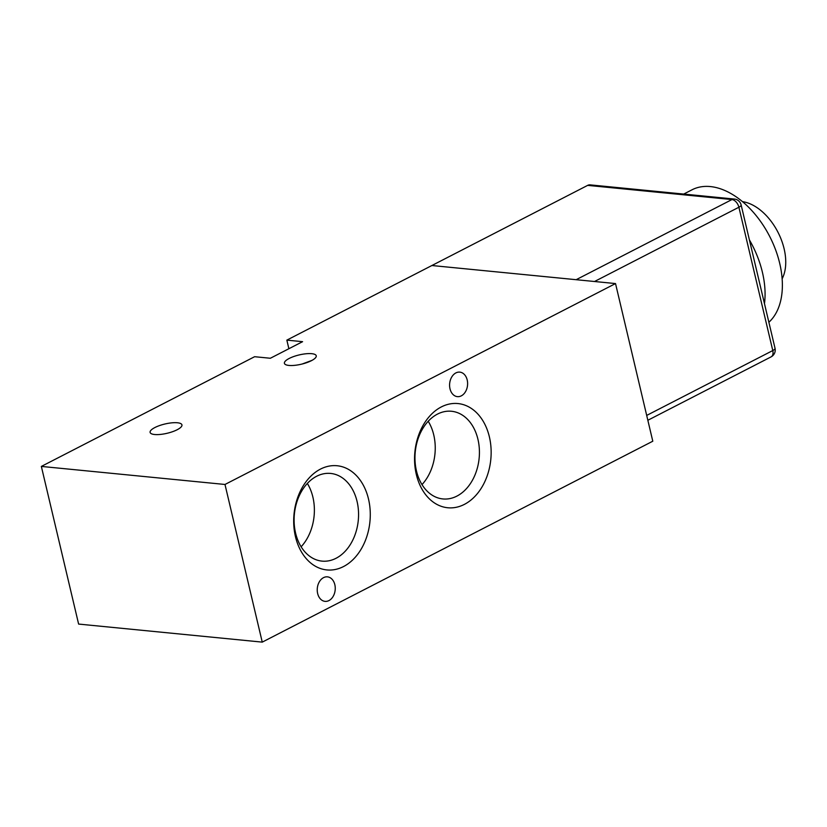 <?xml version="1.0" encoding="UTF-8"?>
<svg xmlns="http://www.w3.org/2000/svg" width="827" height="827" viewBox="0 0 827 827"><rect width="100%" height="100%" fill="white"/><g stroke="black" fill="none" stroke-linecap="round" stroke-linejoin="round"><path stroke-width="1.24" d="M288.881 348.725L286.845 340.124L302.589 341.675L270.357 358.256L254.613 356.706L41.35 466.418L78.617 624.075L262.252 642.124L224.985 484.467L41.35 466.418M262.252 642.124L652.792 441.215L615.526 283.568L224.985 484.467M749.407 239.902A76.973 47.708 62.8 0 1 762.411 272.3A76.973 47.708 62.8 0 1 764.468 303.633M683.702 194.076L692.044 189.786A76.973 47.708 62.8 0 1 779.716 263.399A76.973 47.708 62.8 0 1 768.872 322.251M742.46 201.643A47.346 29.338 62.8 0 1 784.11 248.762A47.346 29.338 62.8 0 1 782.146 278.771M615.526 283.568L431.89 265.519L286.845 340.124M302.175 364.014L311.965 360.386M450.002 388.804A12.312 8.973 -84.4 0 1 459.802 372.129A12.312 8.973 -84.4 0 1 467.534 385.258A12.312 8.973 -84.4 0 1 457.393 396.64A12.312 8.973 -84.4 0 1 450.002 388.804M317.651 593.528A12.312 8.973 -84.4 0 1 327.451 576.853A12.312 8.973 -84.4 0 1 335.173 589.992A12.312 8.973 -84.4 0 1 325.042 601.363A12.312 8.973 -84.4 0 1 317.651 593.528M177.174 429.74A16.354 4.766 166.7 0 1 160.345 434.433A16.354 4.766 166.7 0 1 150.111 432.407A16.354 4.766 166.7 0 1 164.924 424.003A16.354 4.766 166.7 0 1 181.94 424.882A16.354 4.766 166.7 0 1 177.174 429.74M311.469 360.655A16.354 4.766 166.7 0 1 294.639 365.348A16.354 4.766 166.7 0 1 284.405 363.322A16.354 4.766 166.7 0 1 299.229 354.917A16.354 4.766 166.7 0 1 316.245 355.796A16.354 4.766 166.7 0 1 311.469 360.655M416.322 474.45A52.349 38.145 -84.4 0 1 461.146 404.062A52.349 38.145 -84.4 0 1 481.097 488.468A52.349 38.145 -84.4 0 1 416.322 474.45M416.457 470.914A44.048 32.098 95.6 0 0 442.89 498.939A44.048 32.098 95.6 0 0 479.143 458.241A44.048 32.098 95.6 0 0 451.511 411.267A44.048 32.098 95.6 0 0 416.457 470.914M421.997 484.591A44.048 32.098 95.6 0 0 428.221 421.274M295.456 536.63A52.349 38.145 -84.4 0 1 340.279 466.242A52.349 38.145 -84.4 0 1 360.231 550.637A52.349 38.145 -84.4 0 1 295.456 536.63M295.59 533.095A44.048 32.098 95.6 0 0 322.023 561.119A44.048 32.098 95.6 0 0 358.277 520.421A44.048 32.098 95.6 0 0 330.645 473.437A44.048 32.098 95.6 0 0 295.59 533.095M301.131 546.771A44.048 32.098 95.6 0 0 307.355 483.444M734.407 199.059L590.116 184.876A7.701 5.613 95.6 0 0 587.666 185.372L731.957 199.555A7.701 4.776 62.8 0 1 738.893 207.236A7.701 2.243 -13.3 0 0 741.137 204.951A7.701 7.701 0 0 0 734.407 199.059A7.701 5.613 95.6 0 0 731.957 199.555L576.171 279.691A7.701 4.776 62.8 0 1 576.243 279.702M576.171 279.691L431.89 265.519L587.666 185.372M775.023 348.27A7.701 2.243 166.7 0 1 772.78 350.555A7.701 4.776 62.8 0 1 771.053 356.892A7.701 7.701 0 0 0 775.023 348.27L741.137 204.951M594.53 281.5L738.893 207.236L772.78 350.555L646.693 415.423M647.841 420.271L771.053 356.892"/></g></svg>
